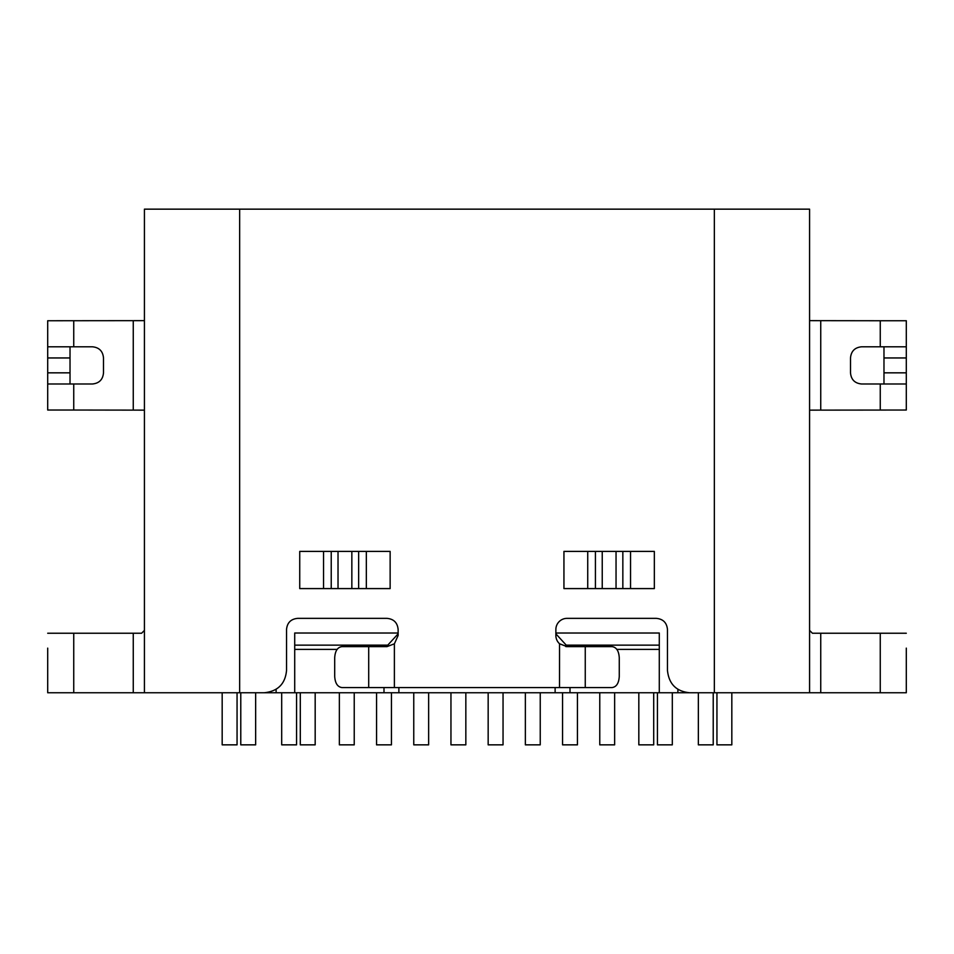 <?xml version="1.0" encoding="UTF-8"?>
<svg xmlns="http://www.w3.org/2000/svg" width="954" height="954" viewBox="0 0 954 954"><rect width="100%" height="100%" fill="white"/><g stroke="black" fill="none" stroke-linecap="round" stroke-linejoin="round"><path stroke-width="1.43" d="M239.657 209.153L144.424 209.153L144.424 692.759L264.21 692.759C277.841 691.34 285.282 683.899 286.534 670.447L286.534 629.521C287.166 622.723 290.887 619.003 297.696 618.359L386.978 618.359C393.775 618.991 397.496 622.712 398.128 629.521L398.128 635.471L394.384 643.819L386.978 646.633L341.866 646.633C337.501 647.265 335.116 650.986 334.699 657.795L334.699 676.398C335.128 683.171 337.513 686.892 341.866 687.56L585.255 687.56L585.255 646.633L567.034 646.633L559.604 643.807A11.162 11.162 0 0 1 555.872 635.471L555.872 629.521A11.162 11.162 0 0 1 567.022 618.359L656.304 618.359C663.102 618.991 666.822 622.712 667.466 629.521L667.466 670.447C668.897 684.066 676.338 691.507 689.79 692.759L809.576 692.759L809.576 209.153L239.657 209.153L239.657 692.759M390.138 588.594L299.735 588.594L299.735 551.4L390.138 551.4L390.138 588.594M654.337 588.594L563.945 588.594L563.945 551.4L654.337 551.4L654.337 588.594M567.022 646.633L559.545 643.759L559.521 687.56M585.255 646.633L612.11 646.633C616.475 647.277 618.86 650.998 619.265 657.795L619.265 676.398C618.86 683.195 616.475 686.916 612.11 687.56L585.255 687.56M144.424 622.08L144.424 692.759L47.7 692.759L47.7 648.124M144.424 209.153L144.424 305.876M144.424 309.597L144.424 421.191M144.424 424.912L144.424 616.129M906.3 648.124L906.3 692.759L809.576 692.759M276.111 689.348L276.111 692.759L294.714 692.759L294.714 633.015L398.128 633.015M555.872 633.015L659.286 633.015L659.286 692.759L677.889 692.759L677.889 689.325M659.286 645.142L566.235 645.142L570.003 645.476L570.003 646.633M616.821 649.376L659.286 649.376M383.997 646.633L383.997 645.476L387.765 645.142L294.714 645.142M294.714 649.376L337.156 649.376M253.788 692.759L276.111 692.759M133.262 692.759L133.262 633.241L141.586 633.241L144.424 630.403M73.744 410.029L47.7 410.029L47.7 346.791L92.347 346.791C99.144 347.423 102.865 351.144 103.497 357.953L103.497 372.835C102.865 379.632 99.144 383.353 92.347 383.997L73.744 383.997L73.744 410.029L144.424 410.137M47.7 346.791L47.7 320.747L144.424 320.651M133.262 633.241L47.7 633.241M809.576 630.403L812.414 633.241L820.738 633.241L820.738 692.759M880.256 320.747L906.3 320.747L906.3 383.997L861.653 383.997C854.856 383.365 851.135 379.644 850.503 372.835L850.503 357.953C851.135 351.155 854.856 347.435 861.653 346.791L880.256 346.791L880.256 320.747L809.576 320.651M906.3 383.997L906.3 410.029L809.576 410.137M906.3 633.241L820.738 633.241M677.889 692.759L700.212 692.759M398.879 687.56L398.879 692.759L555.121 692.759L555.121 687.56M659.286 692.759L555.121 692.759M398.879 692.759L294.714 692.759M555.872 633.826L566.235 645.142M570.003 692.759L570.003 687.56M387.765 645.142L398.128 633.826M383.997 687.56L383.997 692.759M255.648 692.759L255.648 744.847L240.778 744.847L240.778 692.759M300.295 692.759L300.295 744.847L315.178 744.847L315.178 692.759M339.362 692.759L339.362 744.847L354.232 744.847L354.232 692.759M413.762 692.759L413.762 744.847L428.644 744.847L428.644 692.759M698.352 692.759L698.352 744.847L713.222 744.847L713.222 692.759M653.705 692.759L653.705 744.847L638.822 744.847L638.822 692.759M614.638 692.759L614.638 744.847L599.768 744.847L599.768 692.759M540.238 692.759L540.238 744.847L525.356 744.847L525.356 692.759M237.057 692.759L237.057 744.847L222.175 744.847L222.175 692.759M296.575 692.759L296.575 744.847L281.692 744.847L281.692 692.759M391.438 692.759L391.438 744.847L376.556 744.847L376.556 692.759M465.838 692.759L465.838 744.847L450.956 744.847L450.956 692.759M503.044 692.759L503.044 744.847L488.162 744.847L488.162 692.759M577.444 692.759L577.444 744.847L562.562 744.847L562.562 692.759M672.308 692.759L672.308 744.847L657.425 744.847L657.425 692.759M731.825 692.759L731.825 744.847L716.943 744.847L716.943 692.759M70.024 346.791L70.024 383.997M73.744 383.997L47.7 383.997M883.976 383.997L883.976 346.791M880.256 346.791L906.3 346.791M714.343 692.759L714.343 209.153M394.384 643.819L394.384 687.56M323.537 588.594L323.537 551.4M366.336 551.4L366.336 588.594M587.736 588.594L587.736 551.4M630.546 551.4L630.546 588.594M368.709 646.633L368.709 687.56M331.229 588.594L331.229 551.4M358.644 551.4L358.644 588.594M595.427 588.594L595.427 551.4M622.843 551.4L622.843 588.594M338.026 551.4L338.026 588.594M351.847 588.594L351.847 551.4M602.236 551.4L602.236 588.594M616.045 588.594L616.045 551.4M133.262 410.029L133.262 320.747M73.744 692.759L73.744 633.241M820.738 320.747L820.738 410.029M880.256 692.759L880.256 633.241M73.744 320.747L73.744 346.791M880.256 410.029L880.256 383.997M47.7 372.835L70.024 372.835M47.7 357.953L70.024 357.953M906.3 357.953L883.976 357.953M906.3 372.835L883.976 372.835M566.807 646.633L565.782 646.562"/></g></svg>

